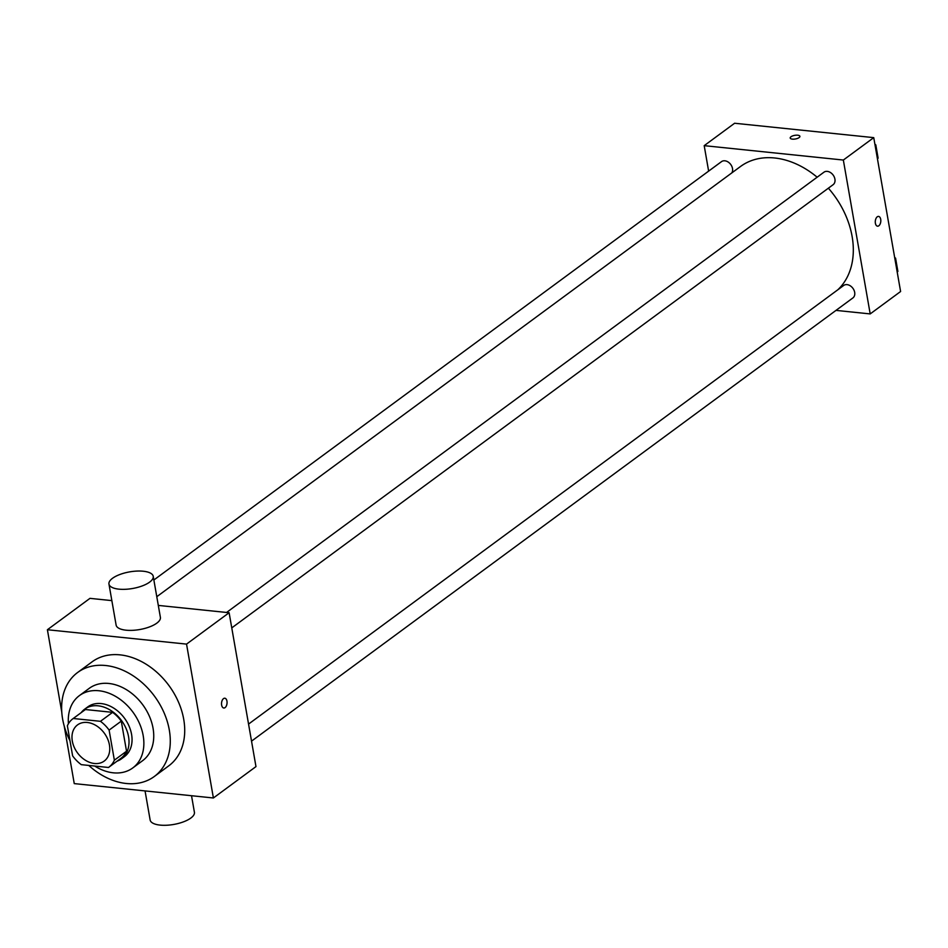 <?xml version="1.0" encoding="UTF-8"?>
<svg xmlns="http://www.w3.org/2000/svg" width="948" height="948" viewBox="0 0 948 948"><rect width="100%" height="100%" fill="white"/><g stroke="black" fill="none" stroke-linecap="round" stroke-linejoin="round"><path stroke-width="1.42" d="M87.287 722.471A22.468 16.637 53.6 0 1 107.574 738.824A22.468 16.637 53.6 0 1 104.197 761.078A22.468 16.637 53.6 0 1 77.475 752.854A22.468 16.637 53.6 0 1 77.535 724.9A22.468 16.637 53.6 0 1 87.287 722.471M67.367 725.777L72.629 755.876A30.182 22.337 53.6 0 0 81.291 764.657L108.51 767.477A30.182 22.337 53.6 0 0 108.771 767.276A30.182 22.337 53.6 0 0 114.364 760.189L109.115 730.09A30.182 22.337 53.6 0 0 100.452 721.31L73.233 718.501A30.182 22.337 53.6 0 0 72.96 718.691A30.182 22.337 53.6 0 0 67.367 725.777M114.364 760.189L126.534 751.231L121.273 721.132L109.115 730.09M100.452 721.31L112.611 712.351L85.391 709.531L73.233 718.501M112.611 712.351A30.182 22.337 53.6 0 1 121.273 721.132M126.534 751.231A30.182 22.337 53.6 0 1 120.941 758.317A30.182 22.337 53.6 0 1 120.669 758.507M116.995 761.22A30.893 22.871 -126.4 0 0 121.368 758.898A30.893 22.871 -126.4 0 0 128.549 736.655A30.893 22.871 -126.4 0 0 110.667 710.36A30.893 22.871 -126.4 0 0 84.704 709.151A30.893 22.871 -126.4 0 0 81.184 712.635M84.704 709.151L87.737 706.912A30.893 22.871 53.6 0 1 101.152 703.57A30.893 22.871 53.6 0 1 131.582 734.416A30.893 22.871 53.6 0 1 124.401 756.658L121.368 758.898M94.717 766.043A44.947 33.263 -126.4 0 0 132.732 767.963A44.947 33.263 -126.4 0 0 143.184 735.612A44.947 33.263 -126.4 0 0 117.185 697.361A44.947 33.263 -126.4 0 0 79.407 695.607A44.947 33.263 -126.4 0 0 68.434 723.727M132.732 767.963L142.615 760.675A44.947 33.263 -126.4 0 0 153.066 728.337A44.947 33.263 -126.4 0 0 127.068 690.073A44.947 33.263 -126.4 0 0 89.29 688.319L79.407 695.607M88.768 765.439A64.606 47.815 -126.4 0 0 154.287 776.507A64.606 47.815 -126.4 0 0 169.301 730.007A64.606 47.815 -126.4 0 0 131.926 675.023A64.606 47.815 -126.4 0 0 77.629 672.488A64.606 47.815 -126.4 0 0 69.986 740.767M77.629 672.488L92.075 661.846A64.606 47.815 53.6 0 1 120.1 654.867A64.606 47.815 53.6 0 1 183.734 719.366A64.606 47.815 53.6 0 1 168.732 765.854L154.287 776.507M64.191 725.931L74.252 783.605L213.395 797.979L186.543 644.107L47.4 629.733L61.774 712.114M226.963 701.153A4.918 2.737 -84.1 0 1 223.787 708.002A4.918 2.737 -84.1 0 1 221.571 702.835A4.918 2.737 -84.1 0 1 224.806 698.226A4.918 2.737 -84.1 0 1 226.963 701.153M213.395 797.979L255.972 766.6L229.12 612.728L186.543 644.107M229.12 612.728L158.304 605.417M111.852 600.617L89.965 598.354L47.4 629.733M153.232 576.337L160.39 617.361A22.468 8.437 170.1 0 1 156.811 623.144A22.468 8.437 170.1 0 1 132.613 630.337A22.468 8.437 170.1 0 1 116.118 625.087L108.961 584.063A22.468 8.437 -9.9 0 0 125.444 589.301A22.468 8.437 -9.9 0 0 149.654 582.108A22.468 8.437 -9.9 0 0 153.232 576.337A22.468 8.437 -9.9 0 0 129.651 571.881A22.468 8.437 -9.9 0 0 108.961 584.063M223.787 708.002A4.918 2.737 95.9 0 0 226.951 701.153A4.918 2.737 95.9 0 0 224.794 698.226M191.52 795.716L194.411 812.27A22.468 8.437 170.1 0 1 173.721 824.452A22.468 8.437 170.1 0 1 150.139 819.996L145.056 790.916M828.374 188.19A78.648 58.219 53.6 0 1 852.122 236.502A78.648 58.219 53.6 0 1 837.866 289.744M156.787 596.707L740.53 166.481A78.648 58.219 53.6 0 1 774.658 157.984A78.648 58.219 53.6 0 1 817.14 177.205M731.82 172.892A7.75 5.735 -126.4 0 0 732.508 168.531A7.75 5.735 -126.4 0 0 728.017 161.942A7.75 5.735 -126.4 0 0 721.511 161.634L153.872 579.986M248.554 724.082L843.684 285.466A7.75 5.735 53.6 0 1 847.05 284.625A7.75 5.735 53.6 0 1 854.041 290.278A7.75 5.735 53.6 0 1 852.88 297.945L251.528 741.146M226.572 612.467L823.919 172.216A7.75 5.735 53.6 0 1 827.284 171.375A7.75 5.735 53.6 0 1 834.915 179.113A7.75 5.735 53.6 0 1 833.114 184.694L231.762 627.896M836.006 310.387L870.193 313.918L843.341 160.046L704.198 145.66L708.63 171.114M843.341 160.046L873.748 137.638L900.6 291.51L870.193 313.918M877.267 216.808A4.918 2.737 -84.1 0 1 878.559 216.405A4.918 2.737 -84.1 0 1 880.775 221.571A4.918 2.737 -84.1 0 1 877.54 226.181A4.918 2.737 -84.1 0 1 875.277 222.152A4.918 2.737 -84.1 0 1 877.267 216.808M873.748 137.638L734.605 123.252L704.198 145.66M790.205 138.017A4.918 1.849 170.1 0 1 792.611 135.919A4.918 1.849 170.1 0 1 797.706 135.208A4.918 1.849 170.1 0 1 799.899 136.322A4.918 1.849 170.1 0 1 795.372 138.989A4.918 1.849 170.1 0 1 790.205 138.017A4.918 1.849 170.1 0 1 792.611 135.919A4.918 1.849 170.1 0 1 797.706 135.208A4.918 1.849 170.1 0 1 799.899 136.322M878.547 216.405A4.918 2.737 -84.1 0 1 880.775 221.571A4.918 2.737 -84.1 0 1 877.54 226.181M877.421 158.707L878.121 158.186L875.798 144.854L874.897 144.262M875.798 144.854L875.099 145.376M897.187 271.958L897.886 271.436L895.564 258.105L894.663 257.512M895.564 258.105L894.865 258.626M120.941 758.317L108.771 767.276M85.13 709.732L72.96 718.691"/></g></svg>
